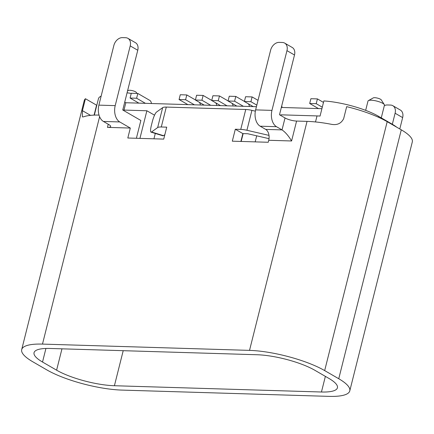 <?xml version="1.0" encoding="UTF-8"?>
<svg xmlns="http://www.w3.org/2000/svg" width="434" height="434" viewBox="0 0 434 434"><rect width="100%" height="100%" fill="white"/><g stroke="black" fill="none" stroke-linecap="round" stroke-linejoin="round"><path stroke-width="0.65" d="M127.536 90.934L128.399 90.456A4.242 1.063 14.1 0 1 131.621 90.484A4.242 1.063 14.1 0 1 135.571 91.824A4.242 1.063 14.1 0 1 136.347 92.453L136.976 93.435M368.412 100.601L373.316 97.883A4.242 1.063 14.1 0 1 376.544 97.91A4.242 1.063 14.1 0 1 380.488 99.245A4.242 1.063 14.1 0 1 381.264 99.88L384.302 104.594A8.485 2.127 -165.9 0 0 382.755 103.33A8.485 2.127 -165.9 0 0 374.862 100.655A8.485 2.127 -165.9 0 0 368.412 100.601A8.485 2.127 -165.9 0 0 367.994 101.062L365.661 110.361M381.269 117.869L384.448 105.196A8.485 2.127 -165.9 0 0 384.302 104.594M256.429 106.699L125.827 102.739L124.732 102.104M321.909 108.684L281.33 107.453M396.649 127.146A42.413 10.622 -165.9 0 0 392.2 124.195L378.622 116.334A42.413 10.622 -165.9 0 0 323.856 100.938L320.053 116.068A42.413 10.622 -165.9 0 0 317.015 115.921L280.765 114.826L280.619 115.395M101.138 96.126A42.413 10.622 -165.9 0 0 98.442 98.751L94.335 115.108M241.174 141.451L243.143 133.607M139.938 138.381L146.876 110.762L122.817 110.035M154.537 115.194L146.876 110.762M123.983 110.068L125.827 102.739M153.945 138.804L155.296 133.444M255.181 141.875L256.7 135.82M318.496 108.581L309.692 103.487L316.223 103.683L322.283 107.193M309.692 103.487L310.896 98.708L317.422 98.903L323.487 102.413M317.422 98.903L316.223 103.683M282.057 107.475A4.242 2.707 91.7 0 0 281.699 105.999M253.185 106.601L244.38 101.507L250.912 101.702L256.82 105.126M250.912 101.702L252.111 96.923L245.579 96.728L244.38 101.507M252.111 96.923L258.024 100.346M236.856 106.102L228.051 101.008L234.582 101.209L243.387 106.303M234.582 101.209L235.787 96.429L229.255 96.229L228.051 101.008M249.398 106.487A4.242 2.707 91.7 0 0 248.237 103.737M235.787 96.429L244.402 101.415M220.526 105.608L211.727 100.514L218.259 100.715L227.058 105.809M218.259 100.715L219.458 95.936L212.926 95.735L211.727 100.514M233.074 105.988A4.242 2.707 91.7 0 0 231.908 103.243M219.458 95.936L228.078 100.921M204.197 105.115L195.398 100.021L201.929 100.216L210.729 105.31M201.929 100.216L203.128 95.437L196.597 95.241L195.398 100.021M216.745 105.495A4.242 2.707 91.7 0 0 215.584 102.749M203.128 95.437L211.749 100.428M187.873 104.621L179.068 99.527L185.6 99.722L194.405 104.816M179.068 99.527L180.267 94.748L186.799 94.943L185.6 99.722M200.416 105.001A4.242 2.707 91.7 0 0 199.255 102.25M186.799 94.943L195.419 99.934M138.885 103.135L130.086 98.041L136.618 98.236L145.417 103.33M130.086 98.041L131.285 93.261L137.817 93.456L136.618 98.236M151.433 103.514A4.242 2.707 91.7 0 0 149.768 100.373L137.817 93.456M131.225 93.5A8.485 2.127 -165.9 0 0 127.059 92.838M121.954 390.095L328.994 396.372A55.14 13.807 -165.9 0 0 349.777 390.882A55.14 13.807 -165.9 0 0 338.753 378.741L324.67 370.587A55.14 13.807 -165.9 0 0 249.523 350.379L42.483 344.097A55.14 13.807 -165.9 0 0 21.7 349.587A55.14 13.807 -165.9 0 0 32.724 361.734L46.807 369.887A55.14 13.807 -165.9 0 0 121.954 390.095M349.777 390.882L412.3 141.967A55.14 13.807 -165.9 0 0 401.276 129.826L387.193 121.672A55.14 13.807 -165.9 0 0 346.679 106.645L343.679 118.59C341.314 123.375 337.326 125.301 331.712 124.368A55.14 13.807 14.1 0 0 307.044 121.374L296.59 121.059L291.588 140.974L268.733 140.28L268.234 142.271L232.309 141.18L235.309 129.234L240.751 129.397L245.752 109.487L166.293 107.079A10.606 2.653 -165.9 0 0 162.652 107.654L156.528 112.075A8.485 1.693 -72.9 0 0 152.323 121.628L151.325 125.61A8.485 1.693 -72.9 0 0 151.032 132.131A8.485 1.693 -72.9 0 0 151.526 131.99L157.65 127.569A10.606 2.653 -165.9 0 1 161.291 126.988L166.732 127.157L163.732 139.102L127.813 138.012L130.314 128.057L119.751 121.943A12.722 8.116 -88.3 0 1 115.205 105.63L130.211 45.89A8.485 6.179 -59.9 0 0 127.927 38.349A8.485 6.179 -59.9 0 0 125.681 37.725L122.415 37.628A8.485 6.179 -59.9 0 0 113.882 45.391L98.876 105.131L115.205 105.63M240.886 141.441L242.856 133.601L247.754 133.748L269.026 138.668M235.309 129.234L242.856 133.601M98.876 105.131A12.722 8.116 -88.3 0 0 103.422 121.449L108.956 124.65A8.485 2.127 14.1 0 1 110.648 126.516A8.485 2.127 14.1 0 1 107.453 127.363L130.314 128.057M257.064 354.746L50.029 348.464A42.413 10.622 -165.9 0 0 34.042 352.69A42.413 10.622 -165.9 0 0 42.521 362.032L56.604 370.18A42.413 10.622 -165.9 0 0 114.413 385.728L321.448 392.005A42.413 10.622 -165.9 0 0 337.435 387.784A42.413 10.622 -165.9 0 0 328.956 378.443L314.872 370.289A42.413 10.622 -165.9 0 0 257.064 354.746M136.39 138.272L140.86 120.473L122.751 109.997L137.757 50.257L130.211 45.89M245.752 109.487A10.606 2.653 14.1 0 1 251.915 110.361L255.355 111.158M82.471 116.909L83.529 116.844A55.14 13.807 14.1 0 1 99.028 115.075M291.588 140.974C288.539 135.864 285.35 132.175 282.029 129.896L285.029 117.95L279.496 114.75L294.502 55.01L286.961 50.642A8.485 6.179 -59.9 0 0 284.677 43.102A8.485 6.179 -59.9 0 0 282.431 42.478L279.165 42.38A8.485 6.179 -59.9 0 0 270.632 50.149L255.626 109.883L271.955 110.382L286.961 50.642M285.029 117.95A8.485 2.127 -165.9 0 0 296.59 121.059M96.711 105.646A42.413 10.622 -165.9 0 1 96.57 105.169L85.433 98.724A55.14 13.807 -165.9 0 0 84.223 100.677L21.7 349.587M85.433 98.724L82.433 110.67L90.543 115.368M82.379 116.865L82.433 110.67M96.57 105.169L94.07 115.118M384.34 105.641A8.485 6.179 -59.9 0 1 387.307 104.968L390.573 105.066A8.485 6.179 -59.9 0 1 392.819 105.69L400.365 110.057A8.485 6.179 120.1 0 1 402.649 117.598L395.103 113.231A8.485 6.179 -59.9 0 0 392.819 105.69M392.331 124.27L395.103 113.231M399.79 128.963L402.649 117.598M284.677 43.102L292.223 47.469A8.485 6.179 120.1 0 1 294.502 55.01M268.733 140.28A8.485 5.409 91.7 0 0 265.7 129.403L260.167 126.202A12.722 8.116 -88.3 0 1 255.626 109.883M265.7 129.403L282.029 129.896L276.496 126.695A12.722 8.116 -88.3 0 1 271.955 110.382M228.143 100.65A8.485 6.179 -59.9 0 0 227.828 100.78M127.927 38.349L135.473 42.716A8.485 6.179 120.1 0 1 137.757 50.257M240.751 129.397A10.606 2.653 14.1 0 1 246.913 130.276L268.999 135.386M164.855 134.643L163.444 135.658A8.485 1.693 107.1 0 1 162.945 135.799L151.032 132.131M392.119 124.525L392.2 124.195M378.394 117.223L378.622 116.334M315.502 121.943L317.015 115.921M161.291 126.988L166.293 107.079M107.453 127.363L108.24 124.238M99.603 116.703L42.483 344.097M307.044 121.374L249.523 350.379M387.193 121.672L324.67 370.587M401.276 129.826L338.753 378.741M123.213 350.683L114.413 385.728M61.97 348.827L56.604 370.18M45.928 348.464L42.521 362.032M325.375 376.37L321.448 392.005M260.167 126.202L276.496 126.695M103.422 121.449L119.751 121.943M246.913 130.276L251.915 110.361M157.65 127.569L162.652 107.654M151.526 131.99L163.444 135.658M138.272 102.777L138.191 103.113"/></g></svg>
